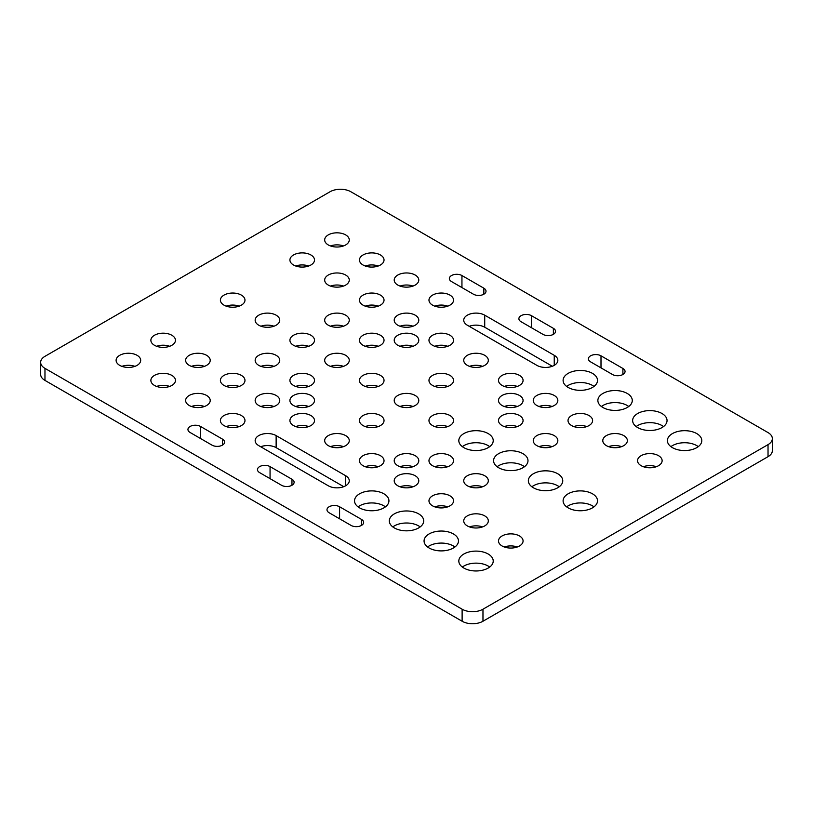 <?xml version="1.0" encoding="UTF-8"?>
<svg xmlns="http://www.w3.org/2000/svg" width="813" height="813" viewBox="0 0 813 813"><rect width="100%" height="100%" fill="white"/><g stroke="black" fill="none" stroke-linecap="round" stroke-linejoin="round"><path stroke-width="1.22" d="M40.65 362.344L40.65 374.387A14.746 8.516 0 0 0 44.969 380.413L44.969 368.37A14.746 8.516 180 0 1 40.65 362.344A14.746 8.516 180 0 1 44.969 356.328L330.027 191.756A14.746 8.516 180 0 1 350.881 191.756L768.031 432.587A14.746 8.516 180 0 1 772.35 438.614A14.746 8.516 180 0 1 768.031 444.63L768.031 456.672A14.746 8.516 0 0 0 772.35 450.656L772.35 438.614M768.031 456.672L482.973 621.244L482.973 609.211A14.746 8.516 180 0 1 462.119 609.211L462.119 621.244A14.746 8.516 0 0 0 482.973 621.244M462.119 621.244L44.969 380.413M698.286 446.642A17.205 9.939 0 0 0 696.771 445.636A17.205 9.939 0 0 0 670.918 446.642M385.423 506.855A17.205 9.939 0 0 0 383.909 505.849A17.205 9.939 0 0 0 358.055 506.855M489.711 446.642A17.205 9.939 0 0 0 488.196 445.636A17.205 9.939 0 0 0 462.343 446.642M586.813 426.571A12.286 7.093 0 0 0 573.805 426.571M482.526 486.784A12.286 7.093 0 0 0 469.518 486.784M552.057 406.5A12.286 7.093 0 0 0 539.049 406.5M517.292 426.571A12.286 7.093 0 0 0 504.284 426.571M308.716 406.5A12.286 7.093 0 0 0 295.708 406.5M308.716 426.571A12.286 7.093 0 0 0 295.708 426.571M447.77 386.429A12.286 7.093 0 0 0 434.762 386.429M308.716 346.287A12.286 7.093 0 0 0 295.708 346.287M204.429 366.358A12.286 7.093 0 0 0 191.421 366.358M239.195 386.429A12.286 7.093 0 0 0 226.187 386.429M308.716 386.429A12.286 7.093 0 0 0 295.708 386.429M413.004 326.216A12.286 7.093 0 0 0 399.996 326.216M343.482 245.943A12.286 7.093 0 0 0 330.474 245.943M308.716 266.014A12.286 7.093 0 0 0 295.708 266.014M447.77 306.145A12.286 7.093 0 0 0 434.762 306.145M378.238 346.287A12.286 7.093 0 0 0 365.23 346.287M273.951 406.5A12.286 7.093 0 0 0 260.943 406.5M169.663 386.429A12.286 7.093 0 0 0 156.655 386.429M273.951 326.216A12.286 7.093 0 0 0 260.943 326.216M447.77 426.571A12.286 7.093 0 0 0 434.762 426.571M447.77 346.287A12.286 7.093 0 0 0 434.762 346.287M413.004 346.287A12.286 7.093 0 0 0 399.996 346.287M447.77 466.713A12.286 7.093 0 0 0 434.762 466.713M413.004 486.784A12.286 7.093 0 0 0 399.996 486.784M447.77 506.855A12.286 7.093 0 0 0 434.762 506.855M552.057 446.642A12.286 7.093 0 0 0 539.049 446.642M524.476 466.713A17.205 9.939 0 0 0 522.952 465.707A17.205 9.939 0 0 0 497.099 466.713M420.189 526.915A17.205 9.939 0 0 0 418.665 525.92A17.205 9.939 0 0 0 392.811 526.915M663.52 426.571A17.205 9.939 0 0 0 662.006 425.565A17.205 9.939 0 0 0 636.152 426.571M343.757 486.682L276.135 447.648A12.286 7.093 0 0 0 260.668 446.744M593.998 386.429A17.205 9.939 0 0 0 592.484 385.423A17.205 9.939 0 0 0 566.631 386.429M489.711 567.057A17.205 9.939 0 0 0 488.196 566.051A17.205 9.939 0 0 0 462.343 567.057M593.998 506.855A17.205 9.939 0 0 0 592.484 505.849A17.205 9.939 0 0 0 566.631 506.855M656.345 466.713A12.286 7.093 0 0 0 643.337 466.713M517.292 546.986A12.286 7.093 0 0 0 504.284 546.986M517.292 406.5A12.286 7.093 0 0 0 504.284 406.5M378.238 466.713A12.286 7.093 0 0 0 365.23 466.713M343.482 446.642A12.286 7.093 0 0 0 330.474 446.642M413.004 406.5A12.286 7.093 0 0 0 399.996 406.5M343.482 366.358A12.286 7.093 0 0 0 330.474 366.358M169.663 346.287A12.286 7.093 0 0 0 156.655 346.287M204.429 406.5A12.286 7.093 0 0 0 191.421 406.5M273.951 366.358A12.286 7.093 0 0 0 260.943 366.358M378.238 306.145A12.286 7.093 0 0 0 365.23 306.145M378.238 266.014A12.286 7.093 0 0 0 365.23 266.014M343.482 286.085A12.286 7.093 0 0 0 330.474 286.085M413.004 286.085A12.286 7.093 0 0 0 399.996 286.085M343.482 326.216A12.286 7.093 0 0 0 330.474 326.216M239.195 426.571A12.286 7.093 0 0 0 226.187 426.571M134.907 366.358A12.286 7.093 0 0 0 121.899 366.358M239.195 306.145A12.286 7.093 0 0 0 226.187 306.145M378.238 426.571A12.286 7.093 0 0 0 365.23 426.571M378.238 386.429A12.286 7.093 0 0 0 365.23 386.429M482.526 366.358A12.286 7.093 0 0 0 469.518 366.358M413.004 466.713A12.286 7.093 0 0 0 399.996 466.713M517.292 386.429A12.286 7.093 0 0 0 504.284 386.429M482.526 526.915A12.286 7.093 0 0 0 469.518 526.915M621.579 446.642A12.286 7.093 0 0 0 608.571 446.642M559.232 486.784A17.205 9.939 0 0 0 557.718 485.778A17.205 9.939 0 0 0 531.865 486.784M454.945 546.986A17.205 9.939 0 0 0 453.43 545.99A17.205 9.939 0 0 0 427.577 546.986M628.764 406.5A17.205 9.939 0 0 0 627.24 405.494A17.205 9.939 0 0 0 601.386 406.5M552.332 366.257L484.721 327.222A12.286 7.093 0 0 0 469.243 326.318M482.973 609.211L768.031 444.63M461.947 275.546L483.847 288.188A7.378 4.258 180 0 1 486.011 291.196A7.378 4.258 180 0 1 481.459 295.129A7.378 4.258 180 0 1 473.42 294.204L451.52 281.562A7.378 4.258 180 0 1 449.355 278.554A7.378 4.258 180 0 1 453.908 274.621A7.378 4.258 180 0 1 461.947 275.546L461.947 287.589M361.48 519.395A7.378 4.258 180 0 1 363.645 522.403A7.378 4.258 180 0 1 359.092 526.336A7.378 4.258 180 0 1 351.053 525.411L329.153 512.769A7.378 4.258 180 0 1 326.989 509.761A7.378 4.258 180 0 1 331.541 505.828A7.378 4.258 180 0 1 339.58 506.753L361.48 519.395L361.48 525.411M521.042 321.704A7.378 4.258 180 0 1 518.887 318.696A7.378 4.258 180 0 1 523.44 314.763A7.378 4.258 180 0 1 531.468 315.688L553.368 328.33A7.378 4.258 180 0 1 555.533 331.338A7.378 4.258 180 0 1 550.98 335.271A7.378 4.258 180 0 1 542.942 334.346L521.042 321.704M222.437 439.111A7.378 4.258 180 0 1 224.591 442.12A7.378 4.258 180 0 1 220.038 446.052A7.378 4.258 180 0 1 212 445.138L190.1 432.486A7.378 4.258 180 0 1 187.945 429.477A7.378 4.258 180 0 1 192.498 425.545A7.378 4.258 180 0 1 200.537 426.469L222.437 439.111L222.437 445.138M259.632 472.627A7.378 4.258 180 0 1 257.467 469.619A7.378 4.258 180 0 1 262.02 465.686A7.378 4.258 180 0 1 270.058 466.611L291.958 479.253A7.378 4.258 180 0 1 294.113 482.261A7.378 4.258 180 0 1 289.56 486.194A7.378 4.258 180 0 1 281.532 485.27L259.632 472.627M601 355.82L622.9 368.472A7.378 4.258 180 0 1 625.055 371.48A7.378 4.258 180 0 1 620.502 375.413A7.378 4.258 180 0 1 612.463 374.488L590.563 361.846A7.378 4.258 180 0 1 588.409 358.838A7.378 4.258 180 0 1 592.962 354.905A7.378 4.258 180 0 1 601 355.82L601 367.862M696.771 433.593A17.205 9.939 180 0 1 701.802 440.616A17.205 9.939 180 0 1 684.597 450.554A17.205 9.939 180 0 1 667.392 440.616A17.205 9.939 180 0 1 678.012 431.439A17.205 9.939 180 0 1 696.771 433.593M383.909 493.806A17.205 9.939 180 0 1 388.939 500.828A17.205 9.939 180 0 1 371.734 510.767A17.205 9.939 180 0 1 354.529 500.828A17.205 9.939 180 0 1 365.149 491.652A17.205 9.939 180 0 1 383.909 493.806M488.196 433.593A17.205 9.939 180 0 1 493.227 440.616A17.205 9.939 180 0 1 476.022 450.554A17.205 9.939 180 0 1 458.817 440.616A17.205 9.939 180 0 1 469.436 431.439A17.205 9.939 180 0 1 488.196 433.593M589.008 415.534A12.286 7.093 180 0 1 592.606 420.545A12.286 7.093 180 0 1 580.309 427.648A12.286 7.093 180 0 1 568.023 420.545A12.286 7.093 180 0 1 575.614 413.99A12.286 7.093 180 0 1 589.008 415.534M484.721 475.737A12.286 7.093 180 0 1 488.318 480.757A12.286 7.093 180 0 1 476.022 487.851A12.286 7.093 180 0 1 463.735 480.757A12.286 7.093 180 0 1 471.327 474.203A12.286 7.093 180 0 1 484.721 475.737M554.242 395.464A12.286 7.093 180 0 1 557.84 400.484A12.286 7.093 180 0 1 545.553 407.577A12.286 7.093 180 0 1 533.257 400.484A12.286 7.093 180 0 1 540.848 393.919A12.286 7.093 180 0 1 554.242 395.464M519.477 415.534A12.286 7.093 180 0 1 523.074 420.545A12.286 7.093 180 0 1 510.788 427.648A12.286 7.093 180 0 1 498.501 420.545A12.286 7.093 180 0 1 506.082 413.99A12.286 7.093 180 0 1 519.477 415.534M310.901 395.464A12.286 7.093 180 0 1 314.499 400.484A12.286 7.093 180 0 1 302.212 407.577A12.286 7.093 180 0 1 289.926 400.484A12.286 7.093 180 0 1 297.507 393.919A12.286 7.093 180 0 1 310.901 395.464M310.901 415.534A12.286 7.093 180 0 1 314.499 420.545A12.286 7.093 180 0 1 302.212 427.648A12.286 7.093 180 0 1 289.926 420.545A12.286 7.093 180 0 1 297.507 413.99A12.286 7.093 180 0 1 310.901 415.534M449.955 375.393A12.286 7.093 180 0 1 453.552 380.413A12.286 7.093 180 0 1 441.266 387.506A12.286 7.093 180 0 1 428.969 380.413A12.286 7.093 180 0 1 436.561 373.858A12.286 7.093 180 0 1 449.955 375.393M310.901 335.251A12.286 7.093 180 0 1 314.499 340.271A12.286 7.093 180 0 1 302.212 347.364A12.286 7.093 180 0 1 289.926 340.271A12.286 7.093 180 0 1 297.507 333.716A12.286 7.093 180 0 1 310.901 335.251M206.614 355.322A12.286 7.093 180 0 1 210.211 360.342A12.286 7.093 180 0 1 197.925 367.435A12.286 7.093 180 0 1 185.638 360.342A12.286 7.093 180 0 1 193.22 353.787A12.286 7.093 180 0 1 206.614 355.322M241.38 375.393A12.286 7.093 180 0 1 244.977 380.413A12.286 7.093 180 0 1 232.691 387.506A12.286 7.093 180 0 1 220.394 380.413A12.286 7.093 180 0 1 227.986 373.858A12.286 7.093 180 0 1 241.38 375.393M310.901 375.393A12.286 7.093 180 0 1 314.499 380.413A12.286 7.093 180 0 1 302.212 387.506A12.286 7.093 180 0 1 289.926 380.413A12.286 7.093 180 0 1 297.507 373.858A12.286 7.093 180 0 1 310.901 375.393M415.189 315.18A12.286 7.093 180 0 1 418.786 320.2A12.286 7.093 180 0 1 406.5 327.293A12.286 7.093 180 0 1 394.214 320.2A12.286 7.093 180 0 1 401.795 313.645A12.286 7.093 180 0 1 415.189 315.18M345.667 234.906A12.286 7.093 180 0 1 349.265 239.916A12.286 7.093 180 0 1 336.978 247.02A12.286 7.093 180 0 1 324.682 239.916A12.286 7.093 180 0 1 332.273 233.361A12.286 7.093 180 0 1 345.667 234.906M310.901 254.967A12.286 7.093 180 0 1 314.499 259.987A12.286 7.093 180 0 1 302.212 267.081A12.286 7.093 180 0 1 289.926 259.987A12.286 7.093 180 0 1 297.507 253.432A12.286 7.093 180 0 1 310.901 254.967M449.955 295.109A12.286 7.093 180 0 1 453.552 300.129A12.286 7.093 180 0 1 441.266 307.223A12.286 7.093 180 0 1 428.969 300.129A12.286 7.093 180 0 1 436.561 293.574A12.286 7.093 180 0 1 449.955 295.109M380.423 335.251A12.286 7.093 180 0 1 384.031 340.271A12.286 7.093 180 0 1 371.734 347.364A12.286 7.093 180 0 1 359.448 340.271A12.286 7.093 180 0 1 367.039 333.716A12.286 7.093 180 0 1 380.423 335.251M276.135 395.464A12.286 7.093 180 0 1 279.743 400.484A12.286 7.093 180 0 1 267.447 407.577A12.286 7.093 180 0 1 255.16 400.484A12.286 7.093 180 0 1 262.751 393.919A12.286 7.093 180 0 1 276.135 395.464M171.848 375.393A12.286 7.093 180 0 1 175.456 380.413A12.286 7.093 180 0 1 163.159 387.506A12.286 7.093 180 0 1 150.872 380.413A12.286 7.093 180 0 1 158.464 373.858A12.286 7.093 180 0 1 171.848 375.393M276.135 315.18A12.286 7.093 180 0 1 279.743 320.2A12.286 7.093 180 0 1 267.447 327.293A12.286 7.093 180 0 1 255.16 320.2A12.286 7.093 180 0 1 262.751 313.645A12.286 7.093 180 0 1 276.135 315.18M449.955 415.534A12.286 7.093 180 0 1 453.552 420.545A12.286 7.093 180 0 1 441.266 427.648A12.286 7.093 180 0 1 428.969 420.545A12.286 7.093 180 0 1 436.561 413.99A12.286 7.093 180 0 1 449.955 415.534M449.955 335.251A12.286 7.093 180 0 1 453.552 340.271A12.286 7.093 180 0 1 441.266 347.364A12.286 7.093 180 0 1 428.969 340.271A12.286 7.093 180 0 1 436.561 333.716A12.286 7.093 180 0 1 449.955 335.251M415.189 335.251A12.286 7.093 180 0 1 418.786 340.271A12.286 7.093 180 0 1 406.5 347.364A12.286 7.093 180 0 1 394.214 340.271A12.286 7.093 180 0 1 401.795 333.716A12.286 7.093 180 0 1 415.189 335.251M449.955 455.676A12.286 7.093 180 0 1 453.552 460.686A12.286 7.093 180 0 1 441.266 467.78A12.286 7.093 180 0 1 428.969 460.686A12.286 7.093 180 0 1 436.561 454.132A12.286 7.093 180 0 1 449.955 455.676M415.189 475.737A12.286 7.093 180 0 1 418.786 480.757A12.286 7.093 180 0 1 406.5 487.851A12.286 7.093 180 0 1 394.214 480.757A12.286 7.093 180 0 1 401.795 474.203A12.286 7.093 180 0 1 415.189 475.737M449.955 495.808A12.286 7.093 180 0 1 453.552 500.828A12.286 7.093 180 0 1 441.266 507.922A12.286 7.093 180 0 1 428.969 500.828A12.286 7.093 180 0 1 436.561 494.274A12.286 7.093 180 0 1 449.955 495.808M554.242 435.605A12.286 7.093 180 0 1 557.84 440.616A12.286 7.093 180 0 1 545.553 447.719A12.286 7.093 180 0 1 533.257 440.616A12.286 7.093 180 0 1 540.848 434.061A12.286 7.093 180 0 1 554.242 435.605M522.952 453.664A17.205 9.939 180 0 1 527.993 460.686A17.205 9.939 180 0 1 510.788 470.625A17.205 9.939 180 0 1 493.582 460.686A17.205 9.939 180 0 1 504.202 451.51A17.205 9.939 180 0 1 522.952 453.664M418.665 513.877A17.205 9.939 180 0 1 423.705 520.899A17.205 9.939 180 0 1 406.5 530.828A17.205 9.939 180 0 1 389.295 520.899A17.205 9.939 180 0 1 399.915 511.723A17.205 9.939 180 0 1 418.665 513.877M662.006 413.522A17.205 9.939 180 0 1 667.046 420.545A17.205 9.939 180 0 1 649.841 430.484A17.205 9.939 180 0 1 632.636 420.545A17.205 9.939 180 0 1 643.256 411.368A17.205 9.939 180 0 1 662.006 413.522M328.279 485.778L258.758 445.636A12.286 7.093 180 0 1 255.16 440.616A12.286 7.093 180 0 1 262.751 434.061A12.286 7.093 180 0 1 276.135 435.605L345.667 475.737A12.286 7.093 180 0 1 349.265 480.757A12.286 7.093 180 0 1 341.673 487.312A12.286 7.093 180 0 1 328.279 485.778M592.484 373.38A17.205 9.939 180 0 1 597.514 380.413A17.205 9.939 180 0 1 580.309 390.342A17.205 9.939 180 0 1 563.104 380.413A17.205 9.939 180 0 1 573.724 371.226A17.205 9.939 180 0 1 592.484 373.38M488.196 554.019A17.205 9.939 180 0 1 493.227 561.041A17.205 9.939 180 0 1 476.022 570.97A17.205 9.939 180 0 1 458.817 561.041A17.205 9.939 180 0 1 469.436 551.864A17.205 9.939 180 0 1 488.196 554.019M592.484 493.806A17.205 9.939 180 0 1 597.514 500.828A17.205 9.939 180 0 1 580.309 510.767A17.205 9.939 180 0 1 563.104 500.828A17.205 9.939 180 0 1 573.724 491.652A17.205 9.939 180 0 1 592.484 493.806M658.53 455.676A12.286 7.093 180 0 1 662.128 460.686A12.286 7.093 180 0 1 649.841 467.78A12.286 7.093 180 0 1 637.544 460.686A12.286 7.093 180 0 1 645.136 454.132A12.286 7.093 180 0 1 658.53 455.676M519.477 535.95A12.286 7.093 180 0 1 523.074 540.97A12.286 7.093 180 0 1 510.788 548.064A12.286 7.093 180 0 1 498.501 540.97A12.286 7.093 180 0 1 506.082 534.415A12.286 7.093 180 0 1 519.477 535.95M519.477 395.464A12.286 7.093 180 0 1 523.074 400.484A12.286 7.093 180 0 1 510.788 407.577A12.286 7.093 180 0 1 498.501 400.484A12.286 7.093 180 0 1 506.082 393.919A12.286 7.093 180 0 1 519.477 395.464M380.423 455.676A12.286 7.093 180 0 1 384.031 460.686A12.286 7.093 180 0 1 371.734 467.78A12.286 7.093 180 0 1 359.448 460.686A12.286 7.093 180 0 1 367.039 454.132A12.286 7.093 180 0 1 380.423 455.676M345.667 435.605A12.286 7.093 180 0 1 349.265 440.616A12.286 7.093 180 0 1 336.978 447.719A12.286 7.093 180 0 1 324.682 440.616A12.286 7.093 180 0 1 332.273 434.061A12.286 7.093 180 0 1 345.667 435.605M415.189 395.464A12.286 7.093 180 0 1 418.786 400.484A12.286 7.093 180 0 1 406.5 407.577A12.286 7.093 180 0 1 394.214 400.484A12.286 7.093 180 0 1 401.795 393.919A12.286 7.093 180 0 1 415.189 395.464M345.667 355.322A12.286 7.093 180 0 1 349.265 360.342A12.286 7.093 180 0 1 336.978 367.435A12.286 7.093 180 0 1 324.682 360.342A12.286 7.093 180 0 1 332.273 353.787A12.286 7.093 180 0 1 345.667 355.322M171.848 335.251A12.286 7.093 180 0 1 175.456 340.271A12.286 7.093 180 0 1 163.159 347.364A12.286 7.093 180 0 1 150.872 340.271A12.286 7.093 180 0 1 158.464 333.716A12.286 7.093 180 0 1 171.848 335.251M206.614 395.464A12.286 7.093 180 0 1 210.211 400.484A12.286 7.093 180 0 1 197.925 407.577A12.286 7.093 180 0 1 185.638 400.484A12.286 7.093 180 0 1 193.22 393.919A12.286 7.093 180 0 1 206.614 395.464M276.135 355.322A12.286 7.093 180 0 1 279.743 360.342A12.286 7.093 180 0 1 267.447 367.435A12.286 7.093 180 0 1 255.16 360.342A12.286 7.093 180 0 1 262.751 353.787A12.286 7.093 180 0 1 276.135 355.322M380.423 295.109A12.286 7.093 180 0 1 384.031 300.129A12.286 7.093 180 0 1 371.734 307.223A12.286 7.093 180 0 1 359.448 300.129A12.286 7.093 180 0 1 367.039 293.574A12.286 7.093 180 0 1 380.423 295.109M380.423 254.967A12.286 7.093 180 0 1 384.031 259.987A12.286 7.093 180 0 1 371.734 267.081A12.286 7.093 180 0 1 359.448 259.987A12.286 7.093 180 0 1 367.039 253.432A12.286 7.093 180 0 1 380.423 254.967M345.667 275.038A12.286 7.093 180 0 1 349.265 280.058A12.286 7.093 180 0 1 336.978 287.152A12.286 7.093 180 0 1 324.682 280.058A12.286 7.093 180 0 1 332.273 273.503A12.286 7.093 180 0 1 345.667 275.038M415.189 275.038A12.286 7.093 180 0 1 418.786 280.058A12.286 7.093 180 0 1 406.5 287.152A12.286 7.093 180 0 1 394.214 280.058A12.286 7.093 180 0 1 401.795 273.503A12.286 7.093 180 0 1 415.189 275.038M345.667 315.18A12.286 7.093 180 0 1 349.265 320.2A12.286 7.093 180 0 1 336.978 327.293A12.286 7.093 180 0 1 324.682 320.2A12.286 7.093 180 0 1 332.273 313.645A12.286 7.093 180 0 1 345.667 315.18M241.38 415.534A12.286 7.093 180 0 1 244.977 420.545A12.286 7.093 180 0 1 232.691 427.648A12.286 7.093 180 0 1 220.394 420.545A12.286 7.093 180 0 1 227.986 413.99A12.286 7.093 180 0 1 241.38 415.534M137.092 355.322A12.286 7.093 180 0 1 140.69 360.342A12.286 7.093 180 0 1 128.403 367.435A12.286 7.093 180 0 1 116.107 360.342A12.286 7.093 180 0 1 123.698 353.787A12.286 7.093 180 0 1 137.092 355.322M241.38 295.109A12.286 7.093 180 0 1 244.977 300.129A12.286 7.093 180 0 1 232.691 307.223A12.286 7.093 180 0 1 220.394 300.129A12.286 7.093 180 0 1 227.986 293.574A12.286 7.093 180 0 1 241.38 295.109M380.423 415.534A12.286 7.093 180 0 1 384.031 420.545A12.286 7.093 180 0 1 371.734 427.648A12.286 7.093 180 0 1 359.448 420.545A12.286 7.093 180 0 1 367.039 413.99A12.286 7.093 180 0 1 380.423 415.534M380.423 375.393A12.286 7.093 180 0 1 384.031 380.413A12.286 7.093 180 0 1 371.734 387.506A12.286 7.093 180 0 1 359.448 380.413A12.286 7.093 180 0 1 367.039 373.858A12.286 7.093 180 0 1 380.423 375.393M484.721 355.322A12.286 7.093 180 0 1 488.318 360.342A12.286 7.093 180 0 1 476.022 367.435A12.286 7.093 180 0 1 463.735 360.342A12.286 7.093 180 0 1 471.327 353.787A12.286 7.093 180 0 1 484.721 355.322M415.189 455.676A12.286 7.093 180 0 1 418.786 460.686A12.286 7.093 180 0 1 406.5 467.78A12.286 7.093 180 0 1 394.214 460.686A12.286 7.093 180 0 1 401.795 454.132A12.286 7.093 180 0 1 415.189 455.676M519.477 375.393A12.286 7.093 180 0 1 523.074 380.413A12.286 7.093 180 0 1 510.788 387.506A12.286 7.093 180 0 1 498.501 380.413A12.286 7.093 180 0 1 506.082 373.858A12.286 7.093 180 0 1 519.477 375.393M484.721 515.879A12.286 7.093 180 0 1 488.318 520.899A12.286 7.093 180 0 1 476.022 527.993A12.286 7.093 180 0 1 463.735 520.899A12.286 7.093 180 0 1 471.327 514.344A12.286 7.093 180 0 1 484.721 515.879M623.764 435.605A12.286 7.093 180 0 1 627.362 440.616A12.286 7.093 180 0 1 615.075 447.719A12.286 7.093 180 0 1 602.789 440.616A12.286 7.093 180 0 1 610.37 434.061A12.286 7.093 180 0 1 623.764 435.605M557.718 473.735A17.205 9.939 180 0 1 562.759 480.757A17.205 9.939 180 0 1 545.553 490.696A17.205 9.939 180 0 1 528.348 480.757A17.205 9.939 180 0 1 538.968 471.581A17.205 9.939 180 0 1 557.718 473.735M453.43 533.948A17.205 9.939 180 0 1 458.471 540.97A17.205 9.939 180 0 1 441.266 550.899A17.205 9.939 180 0 1 424.061 540.97A17.205 9.939 180 0 1 434.681 531.793A17.205 9.939 180 0 1 453.43 533.948M627.24 393.451A17.205 9.939 180 0 1 632.28 400.484A17.205 9.939 180 0 1 615.075 410.413A17.205 9.939 180 0 1 597.87 400.484A17.205 9.939 180 0 1 608.49 391.297A17.205 9.939 180 0 1 627.24 393.451M536.865 365.352L467.333 325.22A12.286 7.093 180 0 1 463.735 320.2A12.286 7.093 180 0 1 471.327 313.645A12.286 7.093 180 0 1 484.721 315.18L554.242 355.322A12.286 7.093 180 0 1 557.84 360.342A12.286 7.093 180 0 1 550.249 366.897A12.286 7.093 180 0 1 536.865 365.352M44.969 368.37L462.119 609.211M483.847 288.188L483.847 294.204M339.58 506.753L339.58 518.796M531.468 315.688L531.468 327.72M553.368 328.33L553.368 334.346M200.537 426.469L200.537 438.512M270.058 466.611L270.058 478.654M291.958 479.253L291.958 485.27M622.9 368.472L622.9 374.488M345.667 475.737L345.667 485.778M276.135 435.605L276.135 447.648M554.242 355.322L554.242 365.352M484.721 315.18L484.721 327.222"/></g></svg>
